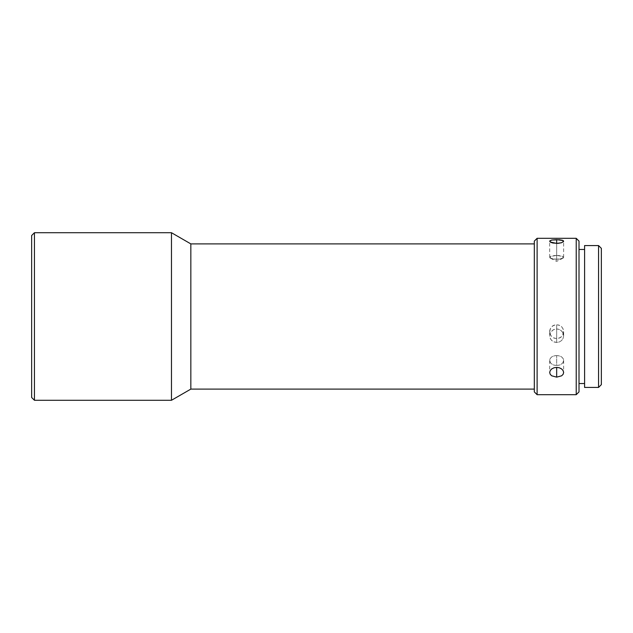<?xml version="1.0" encoding="UTF-8"?>
<svg xmlns="http://www.w3.org/2000/svg" width="633" height="633" viewBox="0 0 633 633"><rect width="100%" height="100%" fill="white"/><g stroke="black" fill="none" stroke-linecap="round" stroke-linejoin="round"><path stroke-width="0.47" stroke-dasharray="3.17 2.37" d="M556.668 355.611A6.979 4.874 180 0 0 549.689 360.486A6.979 4.874 180 0 0 556.668 365.36L556.668 355.611L556.668 365.36C547.664 365.66 547.664 355.311 556.668 355.611C565.673 355.311 565.673 365.66 556.668 365.36L556.668 355.611L556.668 365.36A6.979 4.874 180 0 0 563.647 360.486A6.979 4.874 180 0 0 556.668 355.611M550.219 370.582L551.731 368.92M556.668 338.418A6.979 6.765 180 0 1 549.689 331.652A6.979 6.765 180 0 1 556.668 324.887L556.668 328.946L553.986 329.469L551.731 330.964L550.219 333.187L549.689 335.791L550.219 338.37L551.731 340.538L553.994 341.97L556.668 342.477L556.668 324.887C547.664 324.468 547.664 338.837 556.668 338.418C565.673 338.837 565.673 324.468 556.668 324.887L556.668 342.477L559.343 341.97L561.606 340.53L563.117 338.362L563.647 335.783L562.468 332.001L560.545 330.109L558.029 329.073L555.299 329.081L552.783 330.109L550.219 333.187L549.689 335.791L550.86 339.525L552.791 341.361L556.668 342.477L559.343 341.97L561.606 340.53L563.117 338.362L563.647 335.783L563.117 333.187L561.606 330.964L559.343 329.469L556.668 328.946L556.668 324.887A6.979 6.765 180 0 1 563.647 331.652A6.979 6.765 180 0 1 556.668 338.418M549.689 331.652L549.689 335.791M556.668 255.471A6.979 1.891 0 0 0 549.689 257.362A6.979 1.891 0 0 0 556.668 259.253L556.668 243.42L556.668 261.397L556.668 259.253L550.496 258.248L550.686 256.389L556.668 255.471L562.65 256.389L562.832 258.248L556.668 259.253L556.668 261.397L556.668 243.42L556.668 259.253A6.979 1.891 0 0 0 563.647 257.362A6.979 1.891 0 0 0 556.668 255.471M550.219 241.996L549.824 240.872M534.323 389.105L534.323 241.102L534.323 389.105M579.005 249.473L579.005 383.527L579.005 249.473M584.591 383.527L584.591 245.564L584.591 383.527M601.35 384.642L601.35 248.358L601.35 384.642M598.557 245.564L598.557 387.436L598.557 245.564M579.005 391.898L579.005 241.102L579.005 391.898M579.005 383.527L579.005 250.763L579.005 383.527M537.116 394.691L537.116 238.309L537.116 394.691M576.22 238.309L576.22 394.691L576.22 238.309M190.834 389.105L190.834 243.895L190.834 389.105M171.48 400.278L171.48 232.722L171.48 400.278M34.443 400.278L34.443 232.722L34.443 400.278M31.65 235.516L31.65 397.484L31.65 235.516M563.647 257.362L563.647 241.228L561.606 242.716M563.647 335.783L563.647 331.652M561.606 368.928L563.117 370.59M549.689 360.486L549.689 372.481M549.689 257.362L549.689 241.228M550.496 258.248L556.668 261.397L562.832 258.248M563.647 360.486L563.647 372.481"/><path stroke-width="0.95" d="M34.443 232.722L31.65 235.516L31.65 397.484L34.443 400.278L34.443 232.722L34.443 400.278L171.48 400.278L171.48 232.722L34.443 232.722L171.48 232.722L171.48 400.278L190.834 389.105L190.834 243.895L171.48 232.722L190.834 243.895L190.834 389.105L534.323 389.105L190.834 389.105L171.48 400.278L34.443 400.278L31.65 397.484L31.65 235.516L34.443 232.722M598.557 387.436L601.35 384.642L601.35 248.358L598.557 245.564L598.557 387.436L598.557 245.564L584.591 245.564L584.591 387.436L598.557 387.436L584.591 387.436L584.591 245.564L598.557 245.564L601.35 248.358L601.35 384.642L598.557 387.436M537.116 238.309L534.323 241.102L534.323 391.898L537.116 394.691L537.116 238.309L537.116 394.691L576.22 394.691L579.005 391.898L579.005 241.102L576.22 238.309L576.22 394.691L576.22 238.309L537.116 238.309L576.22 238.309L579.005 241.102L579.005 391.898L576.22 394.691L537.116 394.691L534.323 391.898L534.323 241.102L537.116 238.309M551.62 369.007L553.994 367.789L556.668 367.385L556.668 377.133L551.731 375.812L550.219 374.317L549.689 372.481L550.267 370.495M549.689 372.481L550.219 370.582L551.731 368.92L553.994 367.789L556.668 367.385L559.343 367.789L561.606 368.928L563.117 370.59L563.647 372.481L563.117 374.317L561.606 375.82L556.668 377.133L551.731 375.812L550.219 374.317L549.689 372.481M549.824 240.872L551.731 240.042L556.668 239.638L556.668 243.42L550.219 241.996L549.689 241.228L551.731 240.042L559.343 239.741L562.476 240.271L563.647 241.228L561.606 242.716L558.029 243.373L552.783 243.009L550.86 242.376L549.689 241.228L550.219 241.996M534.323 243.895L190.834 243.895L534.323 243.895M579.005 383.527L584.591 383.527L579.005 383.527M584.591 249.473L579.005 249.473L584.591 249.473M561.606 242.716L556.668 243.42L556.668 239.638L563.117 240.548L563.647 241.228L563.109 242.012M563.647 241.228L563.117 241.996M563.093 370.542L563.647 372.481L563.117 374.317L561.606 375.82L556.668 377.133L556.668 367.385L559.343 367.789L561.716 369.007"/></g></svg>

